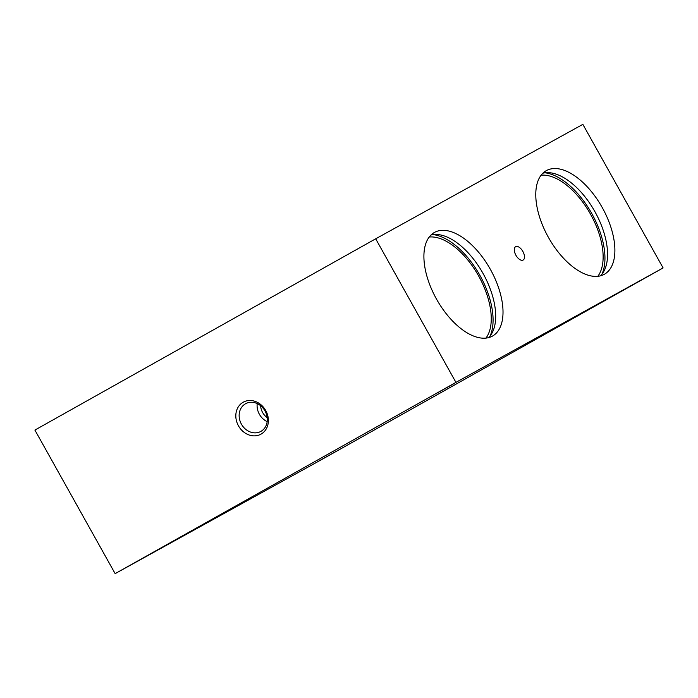 <?xml version="1.0" encoding="UTF-8"?>
<svg xmlns="http://www.w3.org/2000/svg" width="698" height="698" viewBox="0 0 698 698"><rect width="100%" height="100%" fill="white"/><g stroke="black" fill="none" stroke-linecap="round" stroke-linejoin="round"><path stroke-width="1.05" d="M429.218 237.032A59.391 30.764 -119.3 0 1 478.636 275.989A59.391 30.764 -119.3 0 1 485.948 338.102M433.126 234.607A62.139 32.187 -119.3 0 1 479.875 275.3A62.139 32.187 -119.3 0 1 490.048 336.026M436.529 299.145A59.391 30.764 -119.3 0 1 434.392 232.469A59.391 30.764 -119.3 0 1 490.389 269.384A59.391 30.764 -119.3 0 1 492.526 336.061A59.391 30.764 -119.3 0 1 436.529 299.145M430.998 235.017A59.391 30.764 -119.3 0 1 483.068 273.503A59.391 30.764 -119.3 0 1 488.591 337.631M541.09 175.224A59.391 30.764 -119.3 0 1 590.508 214.181A59.391 30.764 -119.3 0 1 597.82 276.303M544.998 172.799A62.139 32.187 -119.3 0 1 591.747 213.501A62.139 32.187 -119.3 0 1 601.92 274.227M548.401 237.346A59.391 30.764 -119.3 0 1 546.264 170.67A59.391 30.764 -119.3 0 1 602.261 207.585A59.391 30.764 -119.3 0 1 604.398 274.262A59.391 30.764 -119.3 0 1 548.401 237.346M542.87 173.209A59.391 30.764 -119.3 0 1 594.932 211.695A59.391 30.764 -119.3 0 1 600.463 275.832M154.232 551.865L136.058 561.986L154.232 551.865M636.436 282.838L618.262 292.959L636.436 282.838M454.128 383.551L435.953 393.672L454.128 383.551M336.541 451.152L318.367 461.273L336.541 451.152M267.194 417.613A13.707 11.726 61.1 0 1 260.624 405.721M267.177 421.627A15.801 13.515 61.1 0 1 257.222 403.601M260.93 431.364A15.801 13.515 61.1 0 1 260.869 431.399A15.801 13.515 61.1 0 1 241.412 424.14A15.801 13.515 61.1 0 1 245.513 403.776A15.801 13.515 61.1 0 1 245.583 403.732A15.801 13.515 61.1 0 1 265.031 410.991A15.801 13.515 61.1 0 1 260.93 431.364M261.017 434.139A18.279 15.635 61.1 0 1 238.472 425.841A18.279 15.635 61.1 0 1 243.183 402.231A18.279 15.635 61.1 0 1 265.737 410.537A18.279 15.635 61.1 0 1 261.017 434.139M515.665 246.682A7.652 3.961 -119.3 0 1 522.863 251.446A7.652 3.961 -119.3 0 1 523.125 260.049A7.652 3.961 -119.3 0 1 521.694 260.293A7.652 3.961 -119.3 0 1 515.935 255.302A7.652 3.961 -119.3 0 1 514.679 247.79A7.652 3.961 -119.3 0 1 515.665 246.682M582.856 124.357L663.1 267.927L455.934 382.373L375.69 238.803L582.856 124.357M375.69 238.803L34.9 430.073L115.144 573.643L322.31 459.197L663.1 267.927M115.144 573.643L455.934 382.373"/></g></svg>
